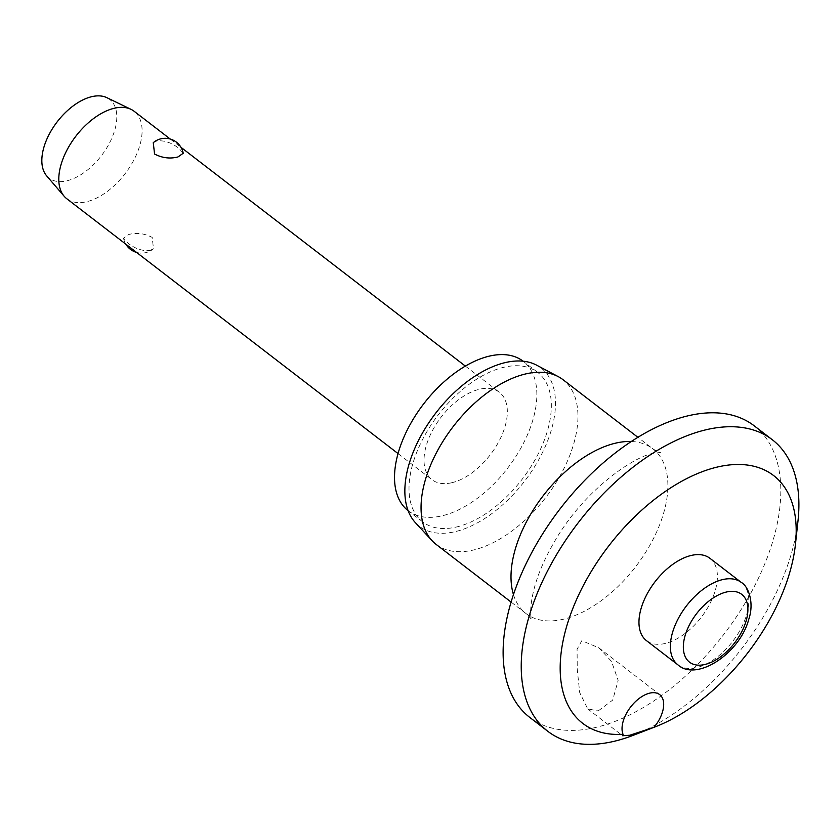 <?xml version="1.0" encoding="UTF-8"?>
<svg xmlns="http://www.w3.org/2000/svg" width="840" height="840" viewBox="0 0 840 840"><rect width="100%" height="100%" fill="white"/><g stroke="black" fill="none" stroke-linecap="round" stroke-linejoin="round"><path stroke-width="0.63" stroke-dasharray="4.2 3.15" d="M529.778 717.423A183.992 103.173 127.6 0 0 594.856 727.639A183.992 103.173 127.6 0 0 753.018 589.019A183.992 103.173 127.6 0 0 754.152 425.775M632.919 735.431A183.992 103.173 127.6 0 0 798 520.853M598.164 710.945L612.717 700.087L618.135 680.389L611.541 661.395L598.825 647.798L581.816 640.689L577.08 649.268L577.259 669.49L579.705 692.591L587.706 708.887L598.164 710.945M436.107 544.383A103.95 58.296 127.6 0 0 472.878 550.148A103.95 58.296 127.6 0 0 562.244 471.839A103.95 58.296 127.6 0 0 562.884 379.596M415.37 522.638A99.813 55.976 127.6 0 0 454.619 531.783A99.813 55.976 127.6 0 0 542.504 452.487A99.813 55.976 127.6 0 0 536.539 365.127M408.125 510.678A94.3 52.878 127.6 0 0 408.188 510.72A94.3 52.878 127.6 0 0 441.546 515.949A94.3 52.878 127.6 0 0 522.606 444.917A94.3 52.878 127.6 0 0 523.183 361.242A94.3 52.878 127.6 0 0 523.12 361.2M456.026 527.1A94.3 52.878 127.6 0 0 537.096 456.057A94.3 52.878 127.6 0 0 537.674 372.393A94.3 52.878 127.6 0 0 504.315 367.164A94.3 52.878 127.6 0 0 423.255 438.197A94.3 52.878 127.6 0 0 422.678 521.871A94.3 52.878 127.6 0 0 456.026 527.1M709.884 558.275A51.975 29.148 -52.4 0 1 709.558 604.391A51.975 29.148 -52.4 0 1 664.881 643.545A51.975 29.148 -52.4 0 1 646.496 640.658M66.791 198.744A55.199 30.954 127.6 0 0 86.31 201.799A55.199 30.954 127.6 0 0 133.76 160.22A55.199 30.954 127.6 0 0 134.106 111.248M153.258 142.674L157.059 140.858C164.577 140.28 171.906 142.821 179.035 148.47L183.225 153.258M451.553 482.79A55.199 30.954 127.6 0 0 499.002 441.21A55.199 30.954 127.6 0 0 499.338 392.238A55.199 30.954 127.6 0 0 479.819 389.172A55.199 30.954 127.6 0 0 432.369 430.752A55.199 30.954 127.6 0 0 432.033 479.735A55.199 30.954 127.6 0 0 451.553 482.79M149.698 250.572L153.5 248.756L152.187 237.416C144.553 233.415 136.752 232.439 128.793 234.486L123.533 238.172L127.722 242.959C134.852 248.609 142.18 251.15 149.698 250.572M46.673 175.875A49.676 27.857 127.6 0 0 66.602 180.863A49.676 27.857 127.6 0 0 110.555 140.952A49.676 27.857 127.6 0 0 106.838 97.661M513.471 594.615A103.95 58.296 127.6 0 0 526.061 613.589A103.95 58.296 127.6 0 0 562.832 619.353A103.95 58.296 127.6 0 0 652.187 541.034A103.95 58.296 127.6 0 0 652.827 448.802A103.95 58.296 127.6 0 0 631.271 441.504M677.891 664.818A51.975 29.148 127.6 0 0 696.276 667.695A51.975 29.148 127.6 0 0 746.476 615.258A51.975 29.148 127.6 0 0 741.279 582.425M511.108 602.081L526.061 613.589C529.725 617.043 531.552 619.206 531.531 620.077C531.71 621.138 527.888 611.09 534.933 585.753C538.797 572.135 545.223 557.592 554.179 542.136C585.091 487.893 636.877 454.986 654.245 453.212L660.513 452.424C659.673 452.666 657.111 451.458 652.827 448.802L637.885 437.304M537.674 372.393L523.183 361.242M598.825 647.798L659.683 694.617M170.195 139.01L180.968 147.304M465.36 366.093L499.338 392.238M136.563 252.42A18.396 18.396 0 0 0 153.5 248.756M123.533 238.172A18.396 18.396 0 0 0 125.79 244.125M398.055 453.59L432.033 479.735M587.706 708.887L622.619 735.735M422.678 521.871L408.188 510.72"/><path stroke-width="1.26" d="M629.748 735.252L622.619 735.735L623.038 734.307A27.594 15.477 -52.4 0 1 628.394 710.157A27.594 15.477 -52.4 0 1 649.919 693.084A27.594 15.477 -52.4 0 1 659.683 694.617A27.594 15.477 -52.4 0 1 654.045 727.283L629.748 735.252M654.045 727.283A156.387 87.696 127.6 0 0 655.106 726.884A156.387 87.696 127.6 0 0 795.428 544.488A156.387 87.696 127.6 0 0 718.231 466.841A156.387 87.696 127.6 0 0 570.266 615.279A156.387 87.696 127.6 0 0 623.028 734.307M795.428 544.488L798 520.853A183.992 103.173 127.6 0 0 772.264 439.709A183.992 103.173 127.6 0 0 707.186 429.503A183.992 103.173 127.6 0 0 549.024 568.113A183.992 103.173 127.6 0 0 547.89 731.356A183.992 103.173 127.6 0 0 612.969 741.573A183.992 103.173 127.6 0 0 632.919 735.431L655.106 726.884M772.264 439.709L754.152 425.775A183.992 103.173 127.6 0 0 689.073 415.569A183.992 103.173 127.6 0 0 530.912 554.179A183.992 103.173 127.6 0 0 529.778 717.423L547.89 731.356M637.885 437.304L562.884 379.596A103.95 58.296 127.6 0 0 558.191 376.593A103.95 58.296 127.6 0 0 526.113 373.832A103.95 58.296 127.6 0 0 439.058 447.909A103.95 58.296 127.6 0 0 432.002 540.624A103.95 58.296 127.6 0 0 436.107 544.383L511.108 602.081M558.191 376.593L536.539 365.127A99.813 55.976 127.6 0 0 505.733 362.481A99.813 55.976 127.6 0 0 422.153 433.608A99.813 55.976 127.6 0 0 415.37 522.638L432.002 540.624M523.12 361.2A94.3 52.878 127.6 0 0 489.825 356.013A94.3 52.878 127.6 0 0 408.796 426.993A94.3 52.878 127.6 0 0 408.125 510.678M677.891 664.818L646.496 640.658A51.975 29.148 -52.4 0 1 646.811 594.542A51.975 29.148 -52.4 0 1 691.499 555.387A51.975 29.148 -52.4 0 1 709.884 558.275L741.279 582.425A51.975 29.148 127.6 0 0 722.894 579.537A51.975 29.148 127.6 0 0 672.693 631.974A51.975 29.148 127.6 0 0 677.891 664.818C696.654 682.038 739.809 653.341 748.745 619.395C754.782 601.702 747.716 585.722 741.279 582.425M170.195 139.01L134.106 111.248A55.199 30.954 127.6 0 0 131.03 109.347A55.199 30.954 127.6 0 0 114.576 108.181A55.199 30.954 127.6 0 0 68.639 147.021A55.199 30.954 127.6 0 0 64.166 196.256A55.199 30.954 127.6 0 0 66.791 198.744L398.055 453.59M183.225 153.258L177.965 156.954C170.006 158.991 162.204 158.015 154.571 154.014L153.258 142.674A18.396 18.396 0 0 1 183.225 153.258M131.03 109.347L106.838 97.661A49.676 27.857 127.6 0 0 92.033 96.611A49.676 27.857 127.6 0 0 50.694 131.565A49.676 27.857 127.6 0 0 46.673 175.875L64.166 196.256M631.271 441.504A103.95 58.296 127.6 0 0 616.067 443.037A103.95 58.296 127.6 0 0 536.676 504.745A103.95 58.296 127.6 0 0 513.471 594.615M704.666 664.545A42.777 23.993 127.6 0 0 745.983 621.38A42.777 23.993 127.6 0 0 726.569 591.98A42.777 23.993 127.6 0 0 685.251 635.145A42.777 23.993 127.6 0 0 704.666 664.545M180.968 147.304L465.36 366.093M125.79 244.125A18.396 18.396 0 0 0 136.563 252.42"/></g></svg>
